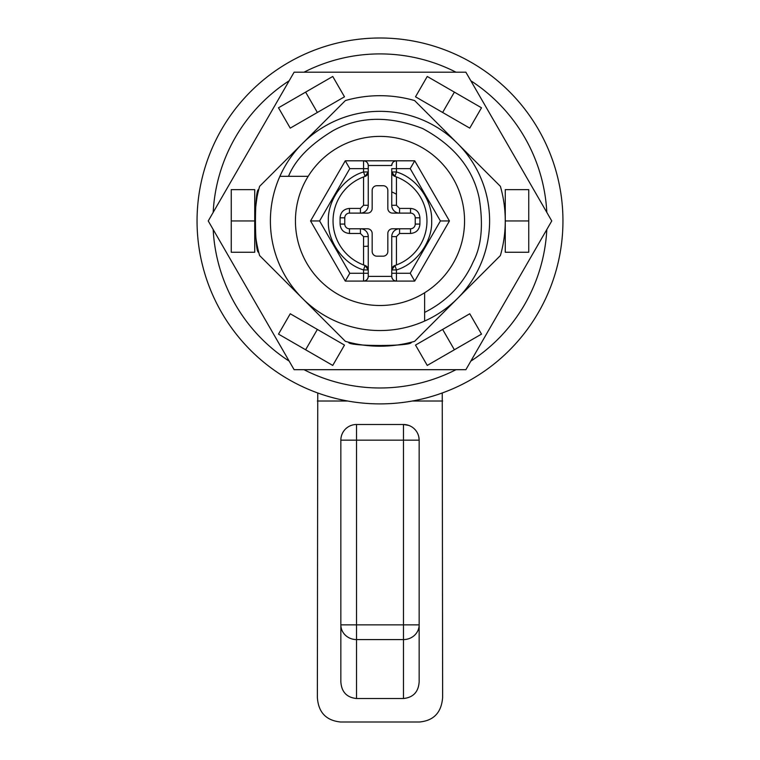 <?xml version="1.0" encoding="UTF-8"?>
<svg xmlns="http://www.w3.org/2000/svg" width="760" height="760" viewBox="0 0 760 760"><rect width="100%" height="100%" fill="white"/><g stroke="black" fill="none" stroke-linecap="round" stroke-linejoin="round"><path stroke-width="1.14" d="M442.234 392.986L442.633 697.347C441.512 712.471 433.779 720.689 419.444 722L340.556 722C326.049 720.508 318.326 712.291 317.366 697.347L317.765 392.986M442.633 401.014L412.338 401.014M347.662 401.014L317.366 401.014M356.516 698.516C346.769 697.5 341.544 691.942 340.851 681.853L340.851 440.154A15.656 15.656 0 0 1 356.516 424.498L403.484 424.498A15.656 15.656 0 0 1 419.149 440.154L419.149 681.853C418.456 691.942 413.24 697.5 403.484 698.516L356.516 698.516L356.516 639.578L403.484 639.578L403.484 698.516M340.851 440.154L356.516 440.154L356.516 624.862L340.851 624.862A15.656 14.715 180 0 0 356.516 639.578L356.516 624.862L403.484 624.862L403.484 639.578A15.656 14.715 180 0 0 419.149 624.872L403.484 624.862L403.484 440.154L419.149 440.154L418.827 437M391.742 191.919A31.312 31.312 0 0 1 396.445 194.294M345.382 100.567L259.616 186.323A125.267 125.267 0 0 0 259.616 255.569L345.382 341.335A125.267 125.267 0 0 0 414.618 341.335L500.384 255.569A125.267 125.267 0 0 0 500.384 186.323L414.618 100.567A125.267 125.267 0 0 0 345.382 100.567M348.688 342.228C346.731 346.56 413.221 346.579 411.312 342.228M254.933 213.987C256.614 198.806 257.877 190.693 258.713 189.63C254.381 187.682 254.372 254.172 258.713 252.263L258.562 251.655M302.499 298.452A109.602 109.602 0 0 1 279.889 176.32L288.524 176.32L279.889 176.32A109.602 109.602 0 0 1 457.501 143.441A109.602 109.602 0 0 1 424.622 321.052A109.602 109.602 0 0 1 302.499 298.452M308.18 176.32L288.524 176.32C295.117 159.857 310.004 144.6 333.203 130.568C359.413 116.28 389.234 115.605 422.665 128.544C454.185 145.597 473.014 168.73 479.142 197.951C483.502 224.713 481.555 245.936 473.29 261.63L471.476 265.572C461.063 286.387 445.445 302.005 424.622 312.417L424.622 321.052A109.602 109.602 0 0 1 411.312 325.983M424.622 312.417L424.622 292.762M380 136.391A84.55 84.55 0 0 1 453.226 263.226A84.55 84.55 0 0 1 306.774 263.226A84.55 84.55 0 0 1 380 136.391M363.555 176.947L363.555 205.285L368.258 205.285L368.258 168.634L363.555 168.634L363.555 160.806C366.396 161.111 367.954 162.668 368.258 165.509L391.742 165.509A4.693 4.693 0 0 1 396.445 160.806A4.693 4.693 0 0 0 391.742 165.509C392.046 162.668 393.604 161.111 396.445 160.806L396.445 168.634L391.742 168.634L391.742 171.959L396.445 171.959C416.394 177.773 432.516 200.174 431.67 220.951C432.516 241.708 416.404 264.119 396.445 269.933L396.445 281.086L414.722 281.086L449.445 220.951L414.722 160.806L345.277 160.806L310.555 220.951L345.277 281.086L396.445 281.086A4.693 4.693 0 0 1 391.742 276.393C392.046 279.224 393.604 280.791 396.445 281.086A4.693 4.693 0 0 1 391.742 276.393L391.742 273.258L391.742 276.393L368.258 276.393C367.954 279.224 366.396 280.791 363.555 281.086L363.555 269.933C343.606 264.119 327.484 241.718 328.329 220.951C327.484 200.184 343.596 177.773 363.555 171.959L363.555 168.634L349.799 168.634L345.277 160.806M368.258 171.959L365.056 176.415L363.555 171.959L368.258 171.959A4.693 4.693 0 0 1 365.056 176.415A46.977 46.977 0 0 0 365.056 265.477A4.693 4.693 0 0 1 368.258 269.933L363.555 269.933L365.056 265.477L368.258 269.933L368.258 276.393L368.258 273.258L349.799 273.258L345.277 281.086M414.722 281.086L410.2 273.258L391.742 273.258L391.742 269.933A4.693 4.693 0 0 1 394.943 265.477L396.445 269.933L391.742 269.933L394.943 265.477A46.977 46.977 0 0 0 394.943 176.415L391.742 171.959L391.742 205.285L396.445 205.285L396.445 176.947M449.445 220.951L440.401 220.951L410.2 273.258M414.722 160.806L410.2 168.634L440.401 220.951M310.555 220.951L319.599 220.951L349.799 168.634M368.258 276.393A4.693 4.693 0 0 1 363.555 281.086A4.693 4.693 0 0 0 368.258 276.393M396.445 264.945L396.445 236.607L391.742 236.607A7.828 7.828 0 0 1 399.57 228.779A7.828 7.828 0 0 0 391.742 236.607L391.742 269.933M365.056 265.477A4.693 4.693 0 0 1 368.258 269.933L368.258 236.607L363.555 236.607L363.555 264.945M368.258 165.509A4.693 4.693 0 0 0 363.555 160.806A4.693 4.693 0 0 1 368.258 165.509L368.258 168.634M367.469 213.113L360.43 213.113A7.828 7.828 0 0 0 368.258 205.285A7.828 7.828 0 0 1 360.43 213.113L367.469 213.113A4.693 4.693 0 0 0 372.172 208.42L372.172 190.418A4.693 4.693 0 0 1 376.865 185.715L383.135 185.715A4.693 4.693 0 0 1 387.828 190.418L387.828 208.42A4.693 4.693 0 0 0 392.53 213.113L410.533 213.113A4.693 4.693 0 0 1 415.226 217.816L415.226 224.076A4.693 4.693 0 0 1 410.533 228.779L392.53 228.779A4.693 4.693 0 0 0 387.828 233.472L387.828 251.484A4.693 4.693 0 0 1 383.135 256.177L376.865 256.177A4.693 4.693 0 0 1 372.172 251.484L372.172 233.472A4.693 4.693 0 0 0 367.469 228.779L360.43 228.779A7.828 7.828 0 0 1 368.258 236.607A7.828 7.828 0 0 0 360.43 228.779L367.469 228.779M410.2 168.634L396.445 168.634L396.445 171.959L394.943 176.415A4.693 4.693 0 0 1 391.742 171.959L391.742 205.285A7.828 7.828 0 0 0 399.57 213.113A7.828 7.828 0 0 1 391.742 205.285A7.828 7.828 0 0 0 399.57 213.113L392.53 213.113M396.445 236.607L399.57 233.472L399.57 228.779L392.53 228.779M396.445 205.285L399.57 208.42L410.533 208.42C416.233 208.962 419.358 212.097 419.928 217.816L419.928 224.076C419.377 229.776 416.252 232.911 410.533 233.472L399.57 233.472M360.43 233.472L349.467 233.472C343.767 232.93 340.641 229.795 340.072 224.076L344.774 224.076A4.693 4.693 0 0 0 349.467 228.779L360.43 228.779L360.43 233.472L363.555 236.607M340.072 224.076L340.072 217.816C340.623 212.116 343.748 208.99 349.467 208.42L360.43 208.42L363.555 205.285M344.774 224.076L344.774 217.816A4.693 4.693 0 0 1 349.467 213.113L360.43 213.113A7.828 7.828 0 0 0 368.258 205.285M317.366 112.471L344.489 96.805L332.747 76.465L305.624 92.121L317.366 112.471L290.244 128.126L278.502 107.787L305.624 92.121M442.633 112.471L469.756 128.126L481.498 107.787L454.375 92.121L442.633 112.471L415.511 96.805L427.253 76.465L454.375 92.121M505.267 220.951L505.267 252.263L528.751 252.263L528.751 220.951L505.267 220.951L505.267 189.63L528.751 189.63L528.751 220.951M442.633 329.431L415.511 345.087L427.253 365.427L454.375 349.771L442.633 329.431L469.756 313.766L481.498 334.115L454.375 349.771M317.366 329.431L290.244 313.766L278.502 334.115L305.624 349.771L317.366 329.431L344.489 345.087L332.747 365.427L305.624 349.771M254.733 220.951L254.733 189.63L231.249 189.63L231.249 220.951L254.733 220.951L254.733 252.263L231.249 252.263L231.249 220.951M348.688 325.983A109.602 109.602 0 0 1 274.968 252.263M274.968 189.63A109.602 109.602 0 0 1 457.501 143.441A109.602 109.602 0 0 1 424.622 321.052M465.88 72.2L294.12 72.2L208.24 220.951L294.12 369.692L465.88 369.692L551.76 220.951L465.88 72.2M363.555 246.354A25.422 25.422 0 0 0 368.258 246.069M456 72.2A167.038 167.038 0 0 0 304 72.2M289.18 80.76A167.038 167.038 0 0 0 213.18 212.382M213.18 229.51A167.038 167.038 0 0 0 289.18 361.133M304 369.692A167.038 167.038 0 0 0 456 369.692M470.82 361.133A167.038 167.038 0 0 0 546.82 229.51M546.82 212.382A167.038 167.038 0 0 0 470.82 80.76M380 38A182.951 182.951 0 0 1 538.441 312.417A182.951 182.951 0 0 1 221.559 312.417A182.951 182.951 0 0 1 380 38M408.719 425.401L403.484 424.498L403.484 440.154L356.516 440.154L356.516 424.498M349.799 273.258L319.599 220.951M391.742 236.607A7.828 7.828 0 0 1 399.57 228.779M360.43 228.779A7.828 7.828 0 0 1 368.258 236.607L368.258 269.933M394.943 176.415A4.693 4.693 0 0 1 391.742 171.959L391.742 171.959M399.57 213.113L399.57 208.42M360.43 208.42L360.43 213.113M410.533 233.472L410.533 228.779M419.928 224.076L415.226 224.076M419.928 217.816L415.226 217.816M410.533 208.42L410.533 213.113M349.467 228.779L349.467 233.472M349.467 208.42L349.467 213.113M340.072 217.816L344.774 217.816"/></g></svg>
